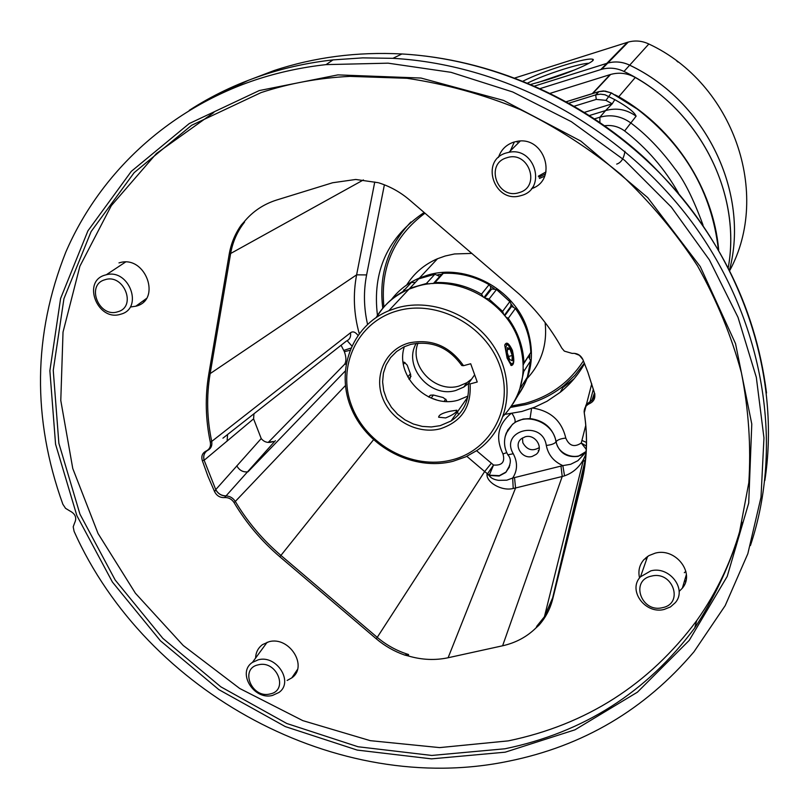 <?xml version="1.0" encoding="UTF-8"?>
<svg xmlns="http://www.w3.org/2000/svg" width="809" height="809" viewBox="0 0 809 809"><rect width="100%" height="100%" fill="white"/><g stroke="black" fill="none" stroke-linecap="round" stroke-linejoin="round"><path stroke-width="1.21" d="M525.193 436.799C535.265 433.705 544.235 448.055 536.195 454.355L532.17 456.438C521.967 459.532 513.068 444.879 521.411 438.7L525.193 436.799M287.134 680.46L291.796 677.871C308.441 666.363 289.349 635.965 268.982 641.729L262.51 644.611C258.101 647.908 255.796 652.388 255.604 658.061M679.115 591.44L682.351 588.163C695.447 573.126 675.636 547.43 655.239 553.134L648.949 555.591L643.863 559.697C639.383 564.965 637.947 571.053 639.575 577.939M684.313 572.691L685.88 571.376M531.473 188.699C558.513 180.154 544.629 135.275 516.638 141.444L513.776 142.131C506.121 144.71 501.014 149.817 498.455 157.452M539.421 178.445L544.649 176.15M130.755 306.965L136.104 306.156C161.628 299.896 145.822 255.583 120.349 262.531L118.974 262.895M259.244 90.568L337.929 74.883L421.004 78.048L503.643 100.437L580.801 141.069L647.696 197.608L700.27 266.576L735.533 343.633L751.783 424.037L748.709 503.067L727.21 576.402L689.217 640.384L637.421 692.18L574.956 729.819L505.18 752.188L431.48 758.862L357.163 750.074L285.324 726.603L218.865 689.642L160.435 640.799L112.4 582.035L76.865 515.626L55.568 444.222L49.875 370.755L60.604 298.46L87.938 230.808L131.311 171.356L189.235 123.565L259.244 90.568M504.917 748.78C583.501 732.59 646.775 692.302 694.729 627.936C713.487 599.398 728.242 568.424 738.981 535.012L748.821 482.67C751.146 446.437 748.669 409.789 741.408 372.727C731.387 335.887 716.754 300.26 697.51 265.858C675.788 232.608 650.264 202.149 620.938 174.481C589.791 148.805 556.198 127.144 520.167 109.498C483.206 94.41 445.486 84.015 407.008 78.291L349.903 76.38C318.948 77.907 289.349 83.307 261.085 92.59L191.642 125.274L134.163 172.641L91.104 231.586L63.941 298.673L53.252 370.38L58.865 443.281L79.949 514.14L115.191 580.033L162.842 638.352L220.827 686.821L286.77 723.489L358.063 746.758L431.804 755.444L504.917 748.78M213.819 112.502L156.44 153.508L111.298 205.678L79.899 266.212L63.021 332.125L60.786 400.485L72.759 468.482L98.051 533.515L135.396 593.219L183.218 645.481L239.707 688.479L302.809 720.627L370.259 740.66L439.621 747.607L508.254 740.882C586.282 724.692 649.101 684.616 696.691 620.645C717.593 591.278 732.772 558.513 742.217 522.351M504.958 414.35L521.866 411.478L534.678 407.19L547.046 401.244L560.232 392.304C570.163 384.326 578.273 374.749 584.563 363.605M346.03 364.02L344.513 364.384L268.416 442.24L273.412 441.471C268.457 443.372 264.391 442.402 261.216 438.559L253.591 418.86L204.151 460.26L202.311 460.594L207.964 476.309L214.607 491.7L215.75 489.617L261.216 438.559M476.612 450.744L493.53 465.033L489.152 475.47C490.709 478.038 493.884 479.666 498.657 480.354L506.778 480.192L512.673 478.058L562.831 465.62L570.679 464.285L577.879 460.695L586.12 452.019M189.266 110.348C211.867 95.705 236.39 83.964 262.824 75.146C285.304 67.683 308.704 62.596 333.005 59.896L362.745 57.874L392.911 58.329C508.022 64.801 624.801 129.137 694.901 226.207C764.768 323.529 783.82 446.012 750.408 545.59M255.3 79.96C167.493 109.488 99.628 173.672 65.762 252.226C33.078 334.643 32.107 418.647 62.839 504.219L65.539 508.325L69.705 510.873C75.379 513.806 77.027 517.79 74.65 522.816L73.204 526.831L74.094 531.371C146.368 693.01 337.859 796.784 508.537 761.208C583.046 746.141 644.864 709.665 693.97 651.791L725.177 605.648L747.84 553.71L761.006 497.292L763.959 437.902L756.314 377.297L738.02 317.34L709.432 259.962L671.298 207.064L624.77 160.445L571.346 121.674L512.775 91.993L451.017 72.325L388.118 63.173L326.067 64.619C301.555 67.339 277.972 72.446 255.3 79.96M243.934 222.07L241.294 224.983L243.934 222.07C252.539 211.553 263.461 204.192 276.698 200.005L332.62 182.753L355.748 179.467L378.248 182.692M408.535 654.511L408.525 656.018L404.601 655.037L408.535 654.511C396.976 650.942 386.54 645.218 377.237 637.361L484.652 471.556L466.844 456.337M536.114 627.784L536.903 626.085L538.915 625.276L536.114 627.784C526.952 636.825 515.778 642.831 502.611 645.784L448.105 657.747L515.576 487.969L513.219 488.464C501.752 491.518 485.926 482.093 487.038 474.054L487.514 473.781L484.652 471.556L491.316 463.304M448.105 657.747C435.131 660.498 421.944 659.922 408.525 656.018M585.979 454.041L583.572 459.239C579.193 467.4 572.853 472.931 564.551 475.834L562.831 465.62C553.659 461.494 548.148 454.769 546.308 445.425C542.475 419.295 499.416 430.368 513.27 453.758C517.78 462.384 517.578 470.484 512.673 478.058L513.219 488.464M574.471 353.361L579.406 355.303L582.895 359.56C580.69 355.07 577.1 353.017 572.135 353.402L564.348 351.126L561.8 348.103C550.717 328.151 536.65 310.262 519.57 294.436L409.546 199.954C400.364 192.137 390.15 186.454 378.905 182.885M538.915 625.276C545.61 617.682 550.211 608.914 552.719 598.984L581.499 483.094C587.081 460.473 588.001 437.072 584.28 412.893C583.855 408.606 585.595 405.511 589.508 403.62L593.371 389.149M594.231 392.173L587.85 372.201L583.026 359.863M584.159 412.206L584.28 412.893M584.098 411.245L586.565 404.348L591.986 400.091M275.373 440.662L224.558 497.565C228.542 497.363 231.708 499.032 234.054 502.571C246.249 523.049 261.509 541.11 279.843 556.764L376.256 638.786C384.73 645.956 394.175 651.366 404.601 655.037M234.054 502.571L235.318 501.438C247.463 521.835 262.662 539.825 280.935 555.429L377.237 637.361L376.256 638.786M215.71 489.667C218.015 493.773 221.383 495.856 225.842 495.937C229.786 496.038 232.941 497.869 235.318 501.438L345.372 385.63M241.294 224.983C235.095 233.72 231.061 243.489 229.19 254.299L208.712 374.587C204.98 396.976 205.526 419.558 210.35 442.331C210.977 446.376 209.602 449.278 206.194 451.017L207.852 450.3C211.058 448.499 212.352 445.537 211.715 441.421L210.35 442.331M204.111 460.291C203.049 456.205 204.03 453.02 207.043 450.765M202.311 460.594C201.077 456.134 202.371 452.939 206.194 451.017M224.558 497.565C220.119 497.828 216.802 495.866 214.607 491.7M594.595 393.518L591.875 400.526C594.514 396.552 595.394 394.125 594.514 393.235L587.85 372.201M594.544 393.316C595.586 398.099 593.907 401.537 589.508 403.62M344.513 364.384C346.414 361.643 346.373 357.396 344.371 351.652L341.074 345.251M645.845 557.765L646.381 559.959M424.169 212.484C387.541 237.128 371.988 271.581 377.51 315.844M244.551 222.111C237.31 231.364 232.658 241.911 230.585 253.773L210.097 373.94C206.376 396.238 206.922 418.728 211.715 441.421L350.499 332.782C352.835 331.063 355.303 331.902 357.912 335.3M585.494 406.947L585.979 405.036M531.574 408.383L530.057 418.577L523.201 419.022L515.849 421.883L512.501 424.28L506.252 433.199M487.038 474.054L489.152 475.47L499.123 476.036L505.756 472.466L509.832 465.337M509.397 467.015L505.949 472.092L499.335 475.652L489.769 475.227L487.514 473.781L493.53 465.033C502.065 465.711 505.21 462.02 502.986 453.95C495.25 437.922 497.909 424.472 510.954 413.621M586.394 446.103L581.266 443.008L585.777 425.291M586.272 449.359L581.266 443.008C574.36 447.589 569.202 445.951 565.784 438.094C561.739 420.882 550.656 410.861 532.534 408.029M511.986 413.46C514.635 417.414 515.606 420.417 514.898 422.48M236.784 465.832C239.383 470.393 243.105 472.395 247.969 471.819L345.13 371.149M351.763 345.868L347.192 340.72M222.93 438.175L346.383 341.085C349.741 339.547 351.106 336.777 350.499 332.782M227.127 441.158L227.551 434.544M253.591 418.86L253.955 413.763M225.933 495.846C221.454 495.786 218.056 493.712 215.75 489.617L204.151 460.26C203.12 456.236 204.06 453.07 206.993 450.785M594.625 394.408L591.834 400.526L589.377 402.194M522.452 437.952L522.847 442.786C526.983 449.986 532.464 451.584 539.3 447.579M538.824 450.421L538.228 450.664M516.971 396.703C531.826 376.681 535.224 353.978 527.165 328.585C514.211 288.773 465.984 263.097 427.415 275.212L419.456 278.003C408.161 282.816 398.847 289.966 391.536 299.441M437.871 274.736L441.643 274.322M490.456 286.184L494.157 288.58M511.015 303.871L513.199 306.894M414.795 282.402L411.245 282.513L402.973 291.655M471.92 253.409L454.537 253.955L445.223 255.998L437.527 258.718C424.381 264.391 414.107 273.149 406.684 285.001M404.075 289.652L403.458 290.886M513.007 306.328L511.389 306.722L508.77 309.281M505.706 316.916L508.244 318.352L515.394 308.472L512.218 306.672L512.785 306.358M376.741 317.128C382.97 306.5 391.536 298.086 402.417 291.877M529.834 354.564L529.753 357.689M527.175 378.45C541.464 363.039 547.44 344.401 545.124 322.528M433.422 395.035L431.167 398.038L436.567 399.929M523.302 364.899L523.959 362.998C523.281 346.97 518.033 332.084 508.244 318.352M523.959 362.998L530.815 352.431L523.929 363.443M530.815 352.431C530.158 336.635 525.021 321.982 515.394 308.472M519.681 389.422L523.777 371.462L523.292 369.035M528.459 356.456L530.643 360.743L527.367 377.075L526.335 378.713M471.637 379.067L466.904 382.697L459.108 386.024C435.212 393.508 408.646 365.84 418.01 343.107M468.532 383.436L463.769 387.076L455.932 390.423C430.004 398.625 402.498 366.022 416.311 343.289M426.394 283.504L434.878 274.231L418.637 278.893L409.9 288.216L426.394 283.504L429.215 283.919M416.362 281.32L407.594 290.674M434.878 274.231L439.742 276.435M487.16 293.445L491.65 288.995L496.524 289.511L510.176 301.959L511.066 304.184L510.742 306.48L504.381 315.267M403.115 362.017L404.449 362.351L407.21 365.152L410.648 374.527L410.244 378.167L409.162 379.35M428.618 396.956L430.408 395.207L433.391 395.025L443.17 397.553L446.234 400L446.75 401.426M503.865 314.64L502.601 311.374L489.03 299.097L485.562 298.147M507.617 357.335C505.261 349.124 505.362 344.907 507.941 344.695L511.885 351.066L513.452 362.007C512.208 365.314 510.267 363.767 507.617 357.335M507.182 344.209L505.008 344.351M376.175 317.502C383.921 304.669 394.873 295.224 409.01 289.157L417.11 286.325C456.387 274.049 505.585 300.26 518.842 340.832C527.862 370.037 522.675 395.126 503.279 416.099M453.141 461.251C414.157 471.303 368.297 447.792 351.834 409.627C334.926 371.624 351.237 326.158 388.795 310.747L397.158 307.835C433.361 297.358 477.674 316.612 496.827 351.47C516.253 386.206 507.172 429.69 477.29 450.279L465.782 456.832L453.141 461.251M512.39 350.327C514.554 360.066 514.18 365.132 511.278 365.516L507.101 358.104L504.745 345.312C506.292 341.307 508.841 342.976 512.39 350.327M510.732 365.152L512.714 363.595M451.735 459.937C412.378 470.15 366.062 444.92 351.602 405.673C336.574 366.598 357.356 321.942 397.33 310.868C437.072 299.209 485.825 325.258 499.871 365.951C514.524 406.492 491.296 450.32 451.735 459.937M463.527 365.688L461.787 365.516C448.621 347.223 431.531 340.195 410.517 344.452L404.015 346.869L396.643 351.48L390.585 357.588L386.105 364.92L383.415 373.131L382.606 381.868L383.719 390.727L386.692 399.322L391.384 407.271L397.583 414.228L405.026 419.891L413.379 424.017L422.288 426.414L431.339 426.97L440.157 425.665L451.078 420.983C463.951 412.266 469.705 399.838 468.33 383.719L470.08 383.921C471.505 406.725 461.595 421.671 440.359 428.77C417.646 434.817 390.696 420.195 382.414 397.421C373.798 374.749 386.065 349.134 409.03 342.935C431.49 338.425 449.652 346.009 463.527 365.688L470.696 363.757L477.239 382.01L470.08 383.921M404.338 346.717C394.519 375.983 428.335 409.354 458.298 400.111L467.976 396.076M445.648 417.929L438.64 417.211C438.791 414.896 442.735 412.883 450.451 411.174L456.873 410.203C456.67 412.357 452.929 414.936 445.648 417.929M432.896 283.585L434.959 282.574C451.25 281.845 466.763 285.708 481.497 294.142L482.963 296.468M481.497 294.142L489.091 284.657C474.6 276.365 459.34 272.582 443.302 273.311L434.959 282.574M443.302 273.311L442.331 273.553L440.45 276.476M489.091 284.657L490.669 286.72L490.628 288.813L484.166 297.227M467.096 398.068L467.622 397.785M524.272 381.99L524.323 384.75L516.688 397.28M468.33 383.719L474.661 374.83M513.058 403.671L524.323 384.75M507.283 352.866L507.455 347.668L509.933 348.992L512.228 355.495L512.067 360.703L509.589 359.408L507.283 352.866M507.395 349.69L509.933 348.992M512.228 355.495L508.558 356.486M532.464 187.385L534.436 187.364M518.974 192.643C497.282 200.035 484.581 163.651 506.909 157.735C528.793 150.191 541.383 186.98 518.974 192.643M521.188 195.556L520.399 195.768C494.056 203.666 479.666 159.99 506.454 152.911L508.942 152.314C535.174 146.49 547.076 189.185 521.188 195.556M143.041 301.12L144.113 301.322M117.699 311.778C98.961 318.22 85.552 284.829 104.948 279.752C123.838 273.169 137.176 306.914 117.699 311.778M120.723 314.205L120.339 314.317C97.484 321.608 81.679 281.219 105.14 275.07L106.323 274.757C129.329 268.446 143.8 308.553 120.723 314.205M269.984 693.98C251.569 698.814 239.343 668.386 258.364 664.816C276.921 659.871 289.066 690.593 269.984 693.98M272.512 695.437C253.854 700.523 236.724 672.451 252.438 662.389L258.324 659.79C276.729 654.623 294.031 682.139 278.963 692.464L272.512 695.437M662.419 607.67C641.254 613.161 629.756 580.235 651.508 576.099C672.855 570.476 684.232 603.747 662.419 607.67M664.179 609.44C645.188 614.537 627.38 590.095 640.495 576.817L650.851 570.851C669.336 565.734 687.296 589.073 675.363 602.614L670.469 606.932L664.179 609.44M684.323 581.479L685.931 580.67M684.262 581.681L685.759 581.347M588.992 63.223C584.108 63.446 575.432 65.509 562.953 69.402C548.583 74.013 536.842 78.544 527.731 83.003M537.682 82.619L574.653 69.898M530.987 84.379L547.036 79.828C571.225 72.304 595.99 61.262 593.118 59.391C590.408 58.157 580.215 60.27 562.528 65.751C546.085 71.04 532.939 76.157 523.079 81.102M424.978 213.172C393.791 236.531 380.109 267.809 383.921 307.016M511.581 405.966L524.869 403.418C549.948 396.602 569.465 382.414 583.431 360.834M584.371 363.14L574.997 375.214L563.873 385.671C552.648 394.59 540.018 400.9 525.951 404.581L510.6 407.392M382.799 308.36C378.572 274.777 387.946 245.997 410.932 222M616.701 164.106C621.14 162.69 623.891 158.412 624.922 151.273M566.462 101.691L598.882 91.65L605.102 91.073L611.291 92.934L637.118 108.982L611.341 92.873L603.433 90.932L598.7 91.66L566.411 101.671L593.27 93.338M718.341 249.344C711.687 192.309 684.626 145.529 637.148 109.003L637.118 108.982M598.7 91.66L595.697 94.886L600.47 94.157L605.021 94.774L614.81 99.649C627.329 106.636 634.428 112.138 636.107 116.183C626.692 109.417 616.519 107.546 605.587 110.57L599.863 117.224C610.957 114.17 621.292 116.091 630.858 122.988C646.29 134.516 660.923 149.705 674.767 168.565C683.878 179.901 693.222 198.529 702.788 224.427L703.061 225.256M636.107 116.183L624.629 130.957C618.652 126.588 612.029 124.849 604.768 125.708M614.81 99.649L612.201 103.815L605.587 110.57L589.589 115.475M574.36 106.171L596.253 99.406L605.961 100.367L611.341 92.873M603.433 90.932L598.882 91.65L595.97 94.805L569.061 103.137L595.697 94.886L596.253 99.406M550.332 93.278L610.593 74.468C619.138 72.112 627.369 73.134 635.267 77.512C702.556 115.424 741.145 196.102 728.282 267.476C742.096 191.996 697.661 106.566 623.992 71.455C616.761 68.007 609.339 67.289 601.734 69.281L540.331 88.525M615.042 94.865L618.784 96.736C674.706 128.702 713.356 188.608 718.675 249.91M629.665 65.185C706.277 101.499 749.771 193.118 729.536 269.933C749.791 193.118 706.308 101.489 629.685 65.165C622.576 61.787 615.285 61.079 607.802 63.051L534.739 86.007L607.781 63.072C615.265 61.1 622.556 61.808 629.665 65.185L623.992 71.455M514.979 77.947L628.269 42.068C635.308 40.197 642.164 40.834 648.838 43.999C733.652 83.418 771.28 193.917 729.789 270.439M677.396 61.575L678.033 62.05M676.9 61.201L677.608 61.292M513.27 453.758L507.84 454.81M578.142 456.367L585.837 451.665C577.272 461.585 557.634 454.87 556.177 441.572L555.975 441.926C559.201 452.909 566.593 457.722 578.142 456.367M764.839 480.586C779.512 385.114 748.932 277.618 679.651 194.929C610.037 112.542 505.129 59.826 401.891 53.97C357.072 51.655 314.489 57.176 274.13 70.535L248.019 80.475L223.173 92.499M735.957 545.175L732.641 552.84M229.19 254.299L363.403 179.942M502.611 645.784L562.215 476.491L515.576 487.969L514.514 477.664M564.551 475.834L562.215 476.491L561.001 466.136M536.903 626.085L544.417 616.741L552.689 597.75L585.595 458.42M585.999 453.879L583.572 459.239L544.417 616.741L552.628 598.407L581.428 481.982L552.719 598.984M591.753 383.779L584.25 412.843C587.931 436.921 586.98 460.169 581.388 482.579L581.499 483.094M583.309 473.932L581.428 481.982C586.191 462.708 587.546 442.766 585.504 422.167M279.843 556.764L373.495 439.803M359.206 333.53C353.766 313.932 352.906 294.365 356.617 274.838L208.712 374.587M384.386 184.816L366.608 274.918C363.453 291.27 363.767 307.733 367.549 324.308M366.608 274.918L356.617 274.838L374.749 182.015M585.17 460.22L581.701 462.364M517.254 142.182L516.435 141.484M565.784 438.094C560.88 438.589 557.674 439.752 556.177 441.572C552.941 428.133 544.235 420.468 530.057 418.577M505.15 436.607L507.749 430.044L512.309 424.634C526.083 411.589 553.811 422.51 555.975 441.926C554.468 443.757 551.242 444.92 546.308 445.425M586.464 442.432L582.025 440.5M502.986 453.95L506.737 452.625M344.371 351.652L349.842 350.348M350.732 348.173L343.886 350.348M444.212 401.284L445.779 399.13M504.583 315.52L510.58 307.349M428.73 397.017L429.437 396.076M527.367 377.075L520.47 388.027M530.643 360.743L523.777 371.462M509.862 301.585L502.601 311.374M496.524 289.511L489.03 299.097M490.406 289.925L484.47 297.429M404.935 362.513L403.448 364.293M407.807 376.964L410.325 373.879M411.033 376.266L408.899 378.905M545.458 173.945L538.976 177.151M538.298 176.22L545.994 171.923M514.362 141.959L510.297 150.949M647.16 557.735L647.008 556.855M574.097 378.754L562.912 387.562M594.686 118.802L599.863 117.224L599.904 122.321M624.629 130.957C646.876 148.158 664.816 168.869 678.438 193.098M584.573 112.309L612.191 103.815L605.961 100.367M635.267 77.512L618.784 96.736M610.087 74.62L592.289 93.632M606.811 63.365L600.743 69.574M648.838 43.999L629.685 65.165M627.349 42.341L606.831 63.345M297.419 669.569L291.796 677.871M686.376 574.532L682.351 588.163M696.691 620.645L694.729 627.936M560.232 392.304L564.085 385.488M509.377 466.935L505.756 472.466C511.025 464.851 511.743 458.996 507.9 454.911C504.068 447.852 503.501 440.652 506.201 433.321L512.501 424.28L506.232 433.108M766.517 392.982C755.323 304.336 715.409 226.662 646.775 159.939C579.335 97.292 489.941 58.926 401.891 53.97L392.911 58.329M326.067 64.619L333.005 59.896M517.386 142.05L516.678 141.444M591.875 400.526L594.453 393.063M270.004 442.24L273.412 441.471M146.257 298.632L135.74 306.257M437.527 258.718L419.456 278.003M411.447 282.422L402.619 291.776M511.389 306.722L504.776 315.753M430.287 395.288L428.912 397.098M463.769 387.076L466.904 382.697M484.813 297.651L491.65 288.995M507.941 344.695L506.626 343.855M388.795 310.747L409.01 289.157M458.551 414.845L457.469 411.842M433.948 282.847L442.331 273.553M451.078 420.983L467.774 397.098M508.942 152.314L520.187 141.1M514.332 141.969L510.307 150.939M106.323 274.757L125.526 262.045M252.438 662.389L267.162 642.245M640.495 576.817L647.615 556.42M592.319 61.019L593.118 59.391M610.593 74.468L592.805 93.47M607.781 63.072L601.734 69.281M628.269 42.068L607.802 63.051"/></g></svg>
